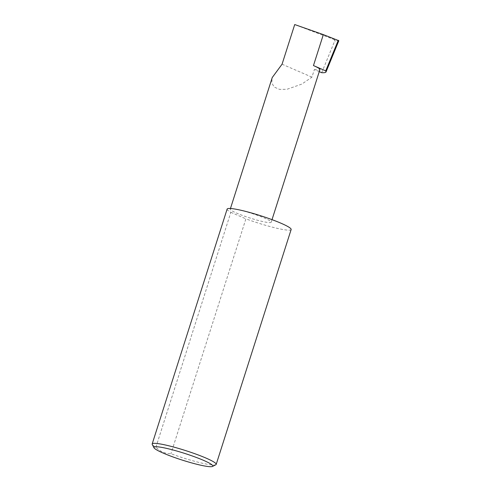 <?xml version="1.0" encoding="UTF-8"?>
<svg xmlns="http://www.w3.org/2000/svg" width="491" height="491" viewBox="0 0 491 491"><rect width="100%" height="100%" fill="white"/><g stroke="black" fill="none" stroke-linecap="round" stroke-linejoin="round"><path stroke-width="0.37" stroke-dasharray="2.46 1.84" d="M319.254 71.631L314.375 69.513L311.938 77.148L301.842 84.084L286.904 89.313L279.508 89.368L274.119 87.03L271.738 82.74L272.253 77.51M235.79 209.197A21.494 2.473 -162.3 0 0 230.248 209.129A21.494 2.473 -162.3 0 0 242.836 215.574A21.494 2.473 -162.3 0 0 265.662 222.141A21.494 2.473 -162.3 0 0 271.204 222.202A21.494 2.473 -162.3 0 0 258.616 215.758A21.494 2.473 -162.3 0 0 235.79 209.197M215.837 464.75A33.597 3.86 17.7 0 1 207.533 464.296A33.597 3.86 17.7 0 1 170.948 453.709C165.197 453.764 160.183 451.591 155.905 447.191A33.597 3.86 17.7 0 1 152.253 444.459M155.905 447.191L230.856 212.321A33.597 3.86 17.7 0 1 227.13 209.092M291.145 229.524A33.597 3.86 17.7 0 1 282.485 229.426A33.597 3.86 17.7 0 1 245.905 218.839L170.948 453.709M314.375 69.513A21.494 2.473 -162.3 0 0 319.911 69.581M338.827 40.722L334.273 39.581L294.717 24.55M334.273 39.581L334.709 41.011L338.084 40.667M321.715 72.699L334.709 41.011M282.061 64.204L311.938 77.148M230.856 212.321L245.905 218.839M230.457 208.485L230.248 209.129M272.02 219.649L271.204 222.202"/><path stroke-width="0.74" d="M230.457 208.485L272.253 77.51L282.061 64.204L294.717 24.55L323.342 34.615L338.827 40.722L326.006 71.987C325.65 72.6 324.22 72.834 321.715 72.699L319.254 71.631M161.889 447.418A30.908 3.554 -162.3 0 0 153.996 447.78A30.908 3.554 -162.3 0 0 173.618 457.17A30.908 3.554 -162.3 0 0 204.851 466.033A30.908 3.554 -162.3 0 0 212.499 466.45A30.908 3.554 -162.3 0 0 196.277 457.434A30.908 3.554 -162.3 0 0 161.889 447.418M153.996 447.78L152.253 444.459A33.597 3.86 17.7 0 1 152.173 443.962A33.597 3.86 17.7 0 1 160.833 444.067A33.597 3.86 17.7 0 1 196.517 454.322A33.597 3.86 17.7 0 1 216.193 464.394A33.597 3.86 17.7 0 1 215.837 464.75L212.499 466.45M152.173 443.962L227.13 209.092A33.597 3.86 17.7 0 1 235.79 209.197A33.597 3.86 17.7 0 1 271.474 219.452A33.597 3.86 17.7 0 1 291.145 229.524L216.193 464.394M272.02 219.649L319.911 69.581A21.494 2.473 -162.3 0 0 313.461 65.567L325.729 70.882L326.006 71.987M325.729 70.882L338.274 40.287M313.461 65.567L323.342 34.615"/></g></svg>
